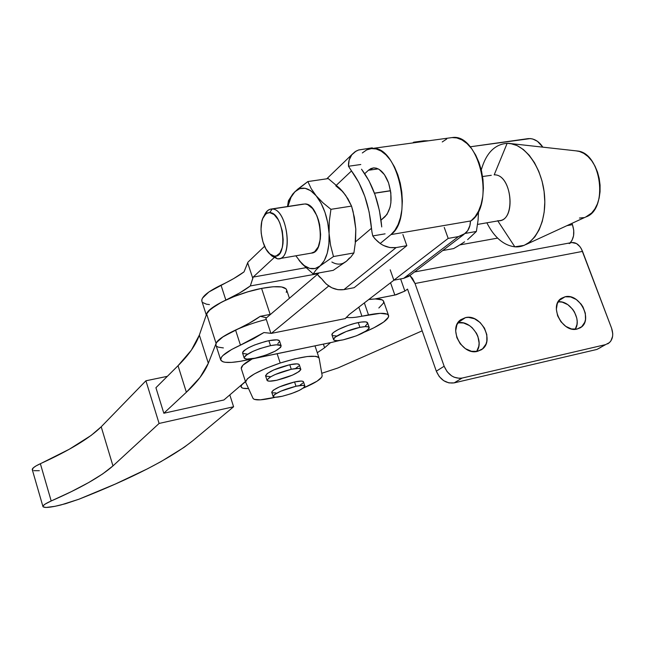 <?xml version="1.0" encoding="UTF-8"?>
<svg xmlns="http://www.w3.org/2000/svg" width="645" height="645" viewBox="0 0 645 645"><rect width="100%" height="100%" fill="white"/><g stroke="black" fill="none" stroke-linecap="round" stroke-linejoin="round"><path stroke-width="0.97" d="M265.611 375.922L267.103 373.608L273.698 369.956L289.774 364.723C275.826 368.351 267.748 372.02 265.547 375.729L267.022 380.236C269.239 376.567 277.318 372.915 291.274 369.271L289.774 364.723L297.031 363.861L299.175 364.514M300.755 369.142L299.32 364.82C298.837 363.57 295.66 363.538 289.774 364.723L291.274 369.271C297.16 368.069 300.336 368.085 300.812 369.319C298.587 372.987 290.564 376.632 276.737 380.26L269.481 381.187L267.215 380.615L267.03 379.978L270.279 377.003L275.189 374.511L291.274 369.271L298.53 368.384L300.675 369.021L300.788 369.674L299.111 371.536L292.499 375.124L276.737 380.26C270.763 381.501 267.53 381.493 267.022 380.236M271.771 392.329L273.206 390.249L279.446 386.887L294.563 381.953C281.438 385.42 273.819 388.83 271.714 392.168L273.109 396.425C275.221 393.119 282.849 389.725 295.982 386.242L294.563 381.953L301.376 381.058L303.384 381.606M304.867 385.976L303.513 381.872C303.069 380.768 300.094 380.792 294.563 381.953L295.982 386.242C301.505 385.073 304.488 385.033 304.916 386.121C302.795 389.427 295.225 392.813 282.196 396.28L275.391 397.231L274.052 397.102L273.117 396.191L274.609 394.522L280.849 391.176L295.982 386.242L302.787 385.331L304.795 385.855L304.384 387.21L299.554 390.281L291.242 393.676L282.196 396.28C276.6 397.481 273.569 397.53 273.109 396.425M252.179 358.926C244.681 362.998 241.036 366.175 241.238 368.472L242.931 365.183L252.179 358.926M280.196 363.022L277.14 353.734L280.196 363.022L265.99 368.311L254.436 373.874L247.341 378.817L245.608 382.001C246.85 376.986 258.379 370.657 280.196 363.022C303.134 356.032 316.115 354.436 319.138 358.241L318.178 357.048L315.824 356.33L307.278 356.524L294.749 358.87L280.196 363.022M245.721 382.372L253.042 398.417L254.243 399.376L260.314 399.844L275.576 397.231C262.402 400.319 254.888 400.714 253.042 398.417L245.721 382.372M303.36 388.08L317.058 381.195L321.742 377.196L322.178 375.704L319.146 358.265L322.178 375.704C321.976 378.647 315.703 382.775 303.36 388.08M269.997 376.632L265.748 376.108M298.772 366.038L295.902 368.198M275.867 392.902L272.666 392.853M302.981 382.969L300.264 384.944M279.39 340.681L276.939 339.851L268.868 340.673C253.638 344.519 244.85 348.606 242.52 352.92L244.124 357.846C246.471 353.581 255.259 349.509 270.505 345.647L268.868 340.673L265.401 341.471L254.533 345.002L248.325 347.832L244.108 350.525L242.963 351.686L242.609 353.178M281.115 345.768L279.575 341.092C279.019 339.56 275.455 339.423 268.868 340.673L270.505 345.647C277.084 344.374 280.648 344.494 281.196 346.002C278.85 350.267 270.126 354.331 255.025 358.177C248.341 359.491 244.705 359.386 244.124 357.846M368.4 170.28L373.511 167.894C379.663 167.894 384.678 172.884 388.556 182.858L384.444 174.658L379.155 169.409L376.317 168.16L373.511 167.894L370.843 168.611L368.4 170.28L378.18 168.869L368.4 170.28L364.756 173.658L368.4 170.28M364.352 302.908L368.48 314.905C380.832 312.567 387.548 312.825 388.613 315.679C388.903 317.276 387.258 319.388 383.678 322.008L374.019 327.725L364.546 332.062C372.786 328.603 379.163 325.249 383.678 322.008L388.363 317.251L388.548 315.461L387.234 314.18L380.292 313.333L361.926 316.219L368.48 314.905L364.352 302.908M388.483 315.316L383.694 301.489C382.904 298.99 377.922 298.329 368.755 299.522L375.309 298.933L382.292 299.917L383.63 301.263L383.469 303.118L378.841 308.004M369.206 327.475L367.634 322.903C367.126 321.581 364.006 321.468 358.273 322.573C346.752 324.766 330.812 332.24 331.941 334.852L333.546 339.601C332.433 337.029 348.389 329.587 359.91 327.362L358.273 322.573L359.91 327.362L365.32 326.604L368.561 326.934L369.174 328.289L367.086 330.45L356.556 335.771L343.092 339.867C337.254 341.02 334.078 340.939 333.546 339.601M343.092 339.867L337.714 340.649L334.368 340.375L333.602 339.085L335.545 336.948L346.147 331.53L359.91 327.362C365.651 326.249 368.763 326.346 369.262 327.652C366.779 331.909 358.056 335.981 343.092 339.867M305.835 267.715L253.162 277.084L274.117 257.661L253.162 277.084L305.835 267.715M289.42 298.264L286.686 290.065C285.235 286.154 276.866 285.598 261.588 288.396C237.844 292.87 208.27 306.738 206.634 313.938L199.345 335.094L208.327 363.272C204.562 372.528 197.241 382.187 186.373 392.249L200.023 377.462L208.327 363.272L199.345 335.094C195.806 344.962 188.695 355.161 178.028 365.707L186.373 392.249L178.028 365.707L155.921 387.718L163.83 413.243L186.373 392.249L163.83 413.243L223.896 399.981L245.439 381.493L223.896 399.981L163.83 413.243L155.921 387.718L178.028 365.707L191.372 350.146L199.345 335.094L206.634 313.938L208.601 310.963L217.147 304.577L239.537 293.007L250.316 285.945L252.808 278.39L247.696 262.878L247.922 262.192L264.587 246.277L247.922 262.192L244.02 271.892L233.748 278.551L208.867 291.992L202.457 298.143L201.796 299.844L202.014 301.618M220.622 359.676L215.881 344.898C215.817 341.157 222.38 336.198 235.562 330.038L240.448 345.123L235.562 330.038C245.729 325.419 253.969 320.839 260.282 316.308L270.602 314.317L260.282 316.308L266.554 317.775L317.34 274.447L266.554 317.775L265.684 317.542L270.868 333.304L263.918 332.546L240.448 345.123C227.217 351.235 220.606 356.08 220.622 359.676C221.961 363.127 229.975 363.393 244.665 360.482L331.941 342.334L239.884 361.385L231.507 362.401L225.21 362.297L223.001 361.821L220.711 360.031L221.42 357.241L222.912 355.524L231.636 349.493L253.404 338.802L263.918 332.546L271.343 333.376L328.732 285.985L271.343 333.376L345.333 318.582L271.343 333.376L270.868 333.304L265.684 317.542L260.282 316.308L249.373 323.137L223.234 336.617L216.647 342.374L215.93 343.93L216.083 345.51M216.768 346.341L218.3 347.155L223.38 347.929M384.775 216.93L381.034 220.122L386.96 214.479L390.088 207.222L390.894 202.691L390.83 192.718L388.556 182.858C392.861 197.894 391.604 209.254 384.775 216.93M250.316 285.945L316.945 273.891L250.316 285.945C244.092 290.653 235.933 295.354 225.847 300.054L221.017 285.163C230.321 280.777 237.989 276.35 244.02 271.892L247.696 262.878L252.808 278.39L253.162 277.084L250.316 285.945M202.74 302.57L206.553 304.214L209.448 304.601M349.139 314.607L345.333 318.582L349.139 314.607L393.893 280.188L349.139 314.607M380.163 243.512L390.975 234.587L470.955 220.912C495.634 204.925 479.251 132.814 452.072 137.578L456.805 137.925L461.989 139.925L467.004 143.553L471.648 148.689L475.72 155.123L479.05 162.621L481.501 170.861L482.976 179.512L483.403 188.219L482.766 196.62L481.114 204.376L478.509 211.181L475.075 216.76L470.955 220.912L390.975 234.587L380.163 243.512M355.79 317.243L361.926 316.219C354.798 317.63 349.558 317.993 346.204 317.316M340.028 340.407L331.941 342.334L340.028 340.407M365.473 325.733L366.836 324.564L367.586 322.75L365.618 321.871L361.2 322.065L355.008 323.322L347.994 325.443L338.327 329.506L333.933 332.175L332.627 333.336L332.014 335.045M332.772 335.642L336.118 335.932M242.786 353.42L247.575 354.153M277.826 343.632L279.567 341.471M358.822 307.157L361.926 316.219L358.822 307.157M442.252 141.948L446.743 138.981M371.617 148.56L366.739 149.858L362.313 152.954L366.553 149.946L371.222 148.592L376.14 148.963L381.122 151.075L385.968 154.873L390.483 160.21L394.482 166.886L397.788 174.642L400.263 183.164L401.803 192.097L402.351 201.071L401.883 209.722L400.424 217.688L398.046 224.654L394.853 230.354L390.975 234.587C414.308 218.453 397.489 143.924 371.617 148.56L452.072 137.578M206.464 315.518C206.303 311.487 212.769 306.335 225.847 300.054L221.017 285.163C207.988 291.5 201.579 296.748 201.788 300.917L206.287 314.954M270.505 345.647L276.382 344.801L281.01 345.599L280.656 347.365L275.173 351.17L265.579 355.218L255.025 358.177L246.971 359.08L244.382 358.346L244.116 357.596L245.721 355.476L252.856 351.38L259.709 348.655L270.505 345.647M269.683 253.816L272.061 256.13L277.245 258.766L274.206 256.113L269.683 253.816C261.572 247.051 258.129 224.331 263.998 216.043L266.603 213.374L269.715 212.6L272.134 209.02L270.037 209.262L267.643 210.593L264.136 215.825M271.287 255.372L277.245 258.766L274.206 256.113C288.412 258.911 283.703 212.407 269.715 212.6L267.651 212.882L265.756 213.987L262.765 218.462L261.781 221.638L261.007 229.289L261.241 233.466L262.91 241.762L265.942 248.97L269.9 254.009L272.053 255.46L274.206 256.113L276.286 255.936L279.898 253.122L282.333 247.414L282.97 243.721L283.179 239.658L282.308 231.063L279.841 222.993L278.124 219.55L274.061 214.535L269.715 212.6L272.134 209.02C287.267 208.569 293.741 258.484 278.664 258.766L277.245 258.766C293.556 262.047 288.202 208.73 272.134 209.02L305.021 203.957C320.533 203.425 326.781 252.743 311.333 253.122L314.599 251.776L318.267 246.858L320.315 239.077L320.605 234.474L319.654 224.75L318.453 220.018L316.832 215.624L312.567 208.529L307.56 204.562L305.021 203.957L271.206 209.036L303.344 204.094M264.248 215.551C265.958 211.56 268.272 209.383 271.206 209.036M374.503 193.266L390.564 190.799L374.503 193.266M491.288 175.303L482.581 176.52M514.823 246.809L497.811 220.912L514.823 246.809C503.551 245.35 494.231 237.344 486.862 222.807C494.231 237.344 503.551 245.35 514.823 246.809C532.222 248.559 546.726 225.226 544.606 196.556C542.743 167.894 524.635 142.755 507.147 143.327C494.707 144.295 486.08 153.155 481.275 169.901C486.08 153.155 494.707 144.295 507.147 143.327L512.219 143.883L507.147 143.327L510.518 143.561L517.016 145.544L523.353 149.503L529.263 155.3L534.495 162.717L538.825 171.465L542.074 181.189L544.09 191.484L544.807 201.917L544.178 212.06L542.26 221.485L539.131 229.822L534.939 236.739L529.859 241.98L524.119 245.374L514.823 246.809M477.574 224.412L499.311 220.655C516.645 219.768 511.606 173.9 494.191 174.851L507.147 143.327L494.191 174.851C512.67 174.021 516.266 223.073 497.674 220.711M319.331 276.802L316.574 273.351L317.324 274.431L319.146 272.883L317.324 274.431L321.766 278.89L319.331 276.802M349.461 257.952L346.47 261.217L343.1 263.289M339.383 188.259L342.866 191.742L347.961 198.845L351.541 206.086L353.113 211.689L355.806 229.096L355.564 241.053L353.911 252.953L350.936 256.928L346.47 261.217L333.231 270.344L313.18 273.964L315.865 270.126L320.105 265.917C326.604 259.725 329.595 248.938 329.087 233.546L328.91 243.939L327.249 253.211L324.233 260.701L320.105 265.917L333.481 256.541L353.911 252.953L350.936 256.928L346.47 261.217L333.231 270.344L313.18 273.964L315.865 270.126L320.105 265.917L333.481 256.541L330.579 245.326L329.087 233.546C327.926 217.962 323.621 205.376 316.163 195.79L321.041 203.183L325.007 212.399L327.749 222.767L329.087 233.546L329.281 221.445L330.933 209.327L329.281 221.445L329.087 233.546L330.579 245.326L333.481 256.541L353.911 252.953L355.564 241.053L355.806 229.096L354.379 217.381L351.541 206.086L330.933 209.327L322.863 202.724L316.163 195.79C308.52 187.219 301.441 185.865 294.934 191.726L299.731 188.662L305.117 188.3L310.721 190.718L316.163 195.79L311.213 188.671L307.867 181.559L294.934 191.726C291.661 195.04 289.315 199.958 287.896 206.464L291.04 197.241L294.934 191.726L292.709 194.105L288.428 200.724L287.501 206.529L288.428 200.724L292.709 194.105L297.627 189.243L307.867 181.559L328.265 178.592L307.867 181.559L311.213 188.671L316.163 195.79L322.863 202.724L330.933 209.327L351.541 206.086L345.623 195.282L339.705 188.3L328.265 178.592L339.705 188.3L342.866 191.742L335.771 185.808M313.18 273.964L302.045 263.894L295.845 255.799L302.045 263.894L313.18 273.964M320.105 265.917L315.171 268.53L309.761 268.409L304.263 265.611L299.038 260.362C306.311 269.191 313.341 271.037 320.105 265.917M355.226 242.109L355.806 229.104M331.877 262.023C337.133 265.063 342.003 264.789 346.47 261.217M361.522 169.2L368.98 180.794L375.067 194.855L379.413 210.552L381.743 226.935C379.55 203.433 372.81 184.188 361.522 169.2M371.488 228.233L355.492 241.875L371.488 228.233L371.98 232.168L369.133 211.995L364.82 196.435L358.83 182.479L348.485 166.249C348.276 161.452 349.534 157.436 352.267 154.203L355.105 151.704L358.539 150.011L372.294 147.834L358.717 149.954L356.064 151.115L351.767 154.816L349.147 160.033L348.485 166.249L351.509 170.925C362.571 185.865 369.23 204.973 371.488 228.233M372.762 235.933L371.98 232.168L372.762 235.933L385.081 233.837L372.762 235.933L374.979 238.844L380.389 243.665L383.436 245.455L389.854 247.567L396.135 247.575C387.008 248.583 379.22 244.697 372.762 235.933M343.938 289.621L396.135 247.575L406.826 245.689L402.883 234.522L406.826 245.689L396.135 247.575L343.938 289.621L337.94 289.694L331.836 287.783L326.257 284.05L321.766 278.89C327.813 287.122 335.207 290.702 343.938 289.621L354.169 287.686L343.938 289.621M336.432 185.18L351.509 170.925L336.432 185.18M360.789 164.507L348.485 166.249L360.789 164.507M354.169 287.686L406.826 245.689L354.169 287.686M372.504 148.439L372.294 147.834L372.504 148.439M410.841 274.706L408.736 276.358L403.697 278.334L458.442 236.586L448.186 238.4L444.244 227.427L448.186 238.4L458.442 236.586L463.682 234.587L467.641 230.749L469.931 225.492L470.431 221.324C470.318 226.387 468.601 230.402 465.287 233.385L458.442 236.586L403.697 278.334L410.301 275.197L463.908 234.433M423.886 140.812L428.441 140.803L423.886 140.812L413.63 142.206L423.886 140.812M403.697 278.334L393.845 280.196L390.217 269.82L393.845 280.196L403.697 278.334M448.186 238.4L393.845 280.196L448.186 238.4M412.832 142.932L413.63 142.206L413.84 142.795L413.63 142.206L412.832 142.932M457.539 246.309L453.661 248.575L442.704 250.558L453.661 248.575L461.207 244.044L457.539 246.309M464.585 241.819L461.207 244.044L464.585 241.819M467.641 239.634L476.381 231.458L465.263 233.409L476.381 231.458L478.082 220.098L478.542 211.125L478.082 220.098L476.381 231.458L470.108 237.392M478.526 211.149L478.445 213.689M576.178 150.874L579.444 151.462L583.83 153.389L587.99 156.542L591.747 160.798L594.948 166.015L597.472 171.965L599.205 178.423L600.076 185.115L600.052 191.775L599.132 198.136L597.375 203.949L594.835 208.964L591.634 213.011L585.829 216.962C608.703 209.762 601.454 152.696 577.315 150.995L576.187 150.874M583.79 217.623L579.452 218.042M342.866 191.742L345.43 195.137M206.634 313.938L216.091 343.422L208.327 363.272L216.091 343.422L206.634 313.938L210.343 309.31L221.848 302.005L234.143 296.523L247.954 291.79L261.588 288.396L270.166 314.405L261.588 288.396L273.125 286.759L281.599 286.944L286.106 288.904L286.735 290.468L286.259 292.362M32.331 469.834L33.314 467.827L36.08 465.892L69.281 449.251L91.171 435.399L101.209 426.788L145.915 380.784L101.209 426.788L112.964 465.908L159.097 423.451L145.915 380.784L167.361 376.325L145.915 380.784L159.097 423.451L233.595 406.753L192.919 440.632L184.123 447.324L161.185 461.506L147.318 468.891L115.463 483.984L78.94 499.214L60.977 504.954C49.875 507.647 43.852 508.147 42.925 506.47C42.981 505.237 45.739 503.398 51.197 500.972L40.369 463.707C69.458 450.452 89.736 438.149 101.209 426.788L112.964 465.908L159.097 423.451L233.595 406.753L229.805 394.909L233.595 406.753L192.919 440.632C170.054 458.788 132.064 478.316 78.94 499.214L65.58 503.705L55.027 506.309L46.005 507.47L43.054 506.801L43.263 505.648L45.239 504.027L51.197 500.972L40.369 463.707C34.967 466.214 32.258 468.165 32.25 469.56L42.925 506.47M112.964 465.908C101.152 476.405 80.561 488.096 51.197 500.972L71.393 491.619L88.696 482.541L102.684 473.914L112.964 465.908M39.329 470.689L33.991 470.689M32.984 470.39L32.395 469.939M266.32 319.477C243.302 324.967 217.873 337.198 216.091 343.422L218.115 340.616L222.154 337.343L235.57 330.03M465.456 317.63L458.095 322.548L465.456 317.63L460.337 320.073L456.902 324.725L455.668 330.885L456.853 337.609L460.28 343.858L465.424 348.671L471.479 351.291L477.51 351.34C462.102 355.75 447.646 328.144 460.861 319.662L465.456 317.63C481.089 313.438 495.247 341.39 481.573 349.598L477.51 351.34L482.597 348.816L485.967 344.116L486.838 341.173L486.814 334.642L484.459 328.111L480.146 322.54L474.51 318.759L468.399 317.356L465.456 317.63M565.076 296.781L558.973 300.594L565.076 296.781L560.4 299.087L557.328 303.497L556.345 309.366L557.619 315.792L560.957 321.782L565.842 326.41L571.518 328.966L577.114 329.047C562.593 333.231 548.589 305.794 561.368 298.337L565.076 296.781C579.766 292.822 593.521 320.484 580.387 327.716L577.114 329.047L581.766 326.676L584.773 322.218L585.507 319.412L585.313 313.18L582.967 306.923L581.089 304.085L576.267 299.498L570.648 296.934L565.076 296.781M324.604 347.776L323.379 344.116L324.604 347.776L330.538 342.624L324.604 347.776L317.292 352.726L324.604 347.776M607.638 343.874L608.05 343.648C612.653 340.342 613.838 335.215 611.605 328.265L582.54 251.397C579.895 245.197 576.316 242.246 571.801 242.544L576.517 243.56L579.968 246.688L581.395 248.881L611.605 328.265L612.742 333.715L612.605 336.335L610.952 340.85L609.493 342.576L605.582 344.624L462.11 378.067L459.53 378.365L454.169 377.22L451.581 375.833L447.114 371.673L444.147 366.239L415.025 283.51L582.54 251.397L415.025 283.51L412.51 278.422L409.922 275.512L415.025 283.51L444.147 366.239L436.318 371.173L439.253 376.559L443.687 380.679L448.92 382.904L454.144 382.888L462.11 378.067L605.582 344.624L596.891 349.445L454.144 382.888L596.891 349.445L600.785 347.397M407.535 289.097L436.318 371.173L444.147 366.239C448.098 375.027 454.08 378.97 462.11 378.067L454.144 382.888C446.163 383.791 440.221 379.889 436.318 371.173L407.535 289.097L404.875 291.08L407.535 289.097M457.918 322.814L463.562 322.984L469.504 325.596L472.188 327.733L476.47 333.255L477.905 336.432L479.098 343.043L478.808 346.22L476.647 351.501C484.992 340.713 471.189 319.614 457.918 322.814M558.159 301.796L562.247 302.142L567.834 304.674L572.623 309.221L574.485 312.043L576.807 318.251L577.17 321.412L576.985 324.435L575.211 329.305C582.145 319.428 570.188 300.175 558.159 301.796M248.535 388.54L243.189 388.29L241.52 387.508L241.093 386.291L241.956 384.67L245.503 381.687C242.391 383.807 240.924 385.492 241.093 386.742C241.432 388.201 243.907 388.798 248.535 388.54M374.874 298.949L396.159 294.765L404.875 291.08L394.853 295.063L390.556 282.752L394.853 295.063L374.874 298.949M422.169 330.837L337.867 367.997L321.903 373.245L337.867 367.997L422.169 330.837M570.889 242.762L569.188 243.584M400.618 278.922L404.875 291.08L400.618 278.922M572.438 224.662L566.955 225.653L572.438 224.662L571.946 223.355L572.438 224.662C574.84 232.321 574.058 238.384 570.091 242.867L571.962 240.448L573.566 235.748L573.736 230.201L572.438 224.662M497.593 238.118L459.845 244.898L497.593 238.118M470.141 146.81L530.367 138.57L532.762 139.014L537.47 141.32L542.84 147.157C538.833 141.11 533.915 138.272 528.07 138.635L470.141 146.81M241.238 368.472L245.608 381.993M314.994 345.857L319.017 357.878M265.579 212.987L263.998 216.043M390.539 190.678L374.463 193.153M326.773 178.81L352.267 154.203M510.518 143.561L577.315 150.995M525.949 244.536L585.837 216.954M311.333 253.122L278.664 258.766M571.801 242.544L414.525 271.98M240.706 385.549L241.093 386.742M579.839 328.039L580.387 327.716M480.799 350.074L481.573 349.598"/></g></svg>

